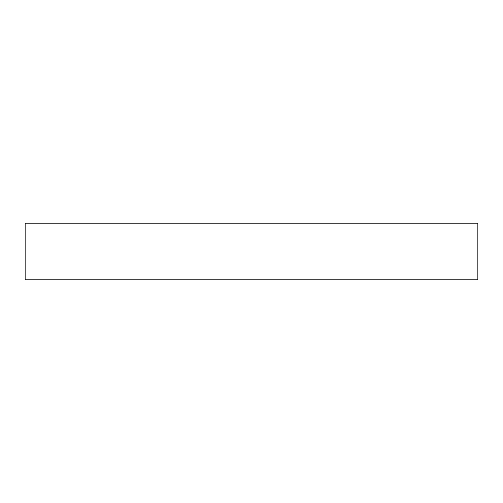 <?xml version="1.0" encoding="UTF-8"?>
<svg xmlns="http://www.w3.org/2000/svg" width="503" height="503" viewBox="0 0 503 503"><rect width="100%" height="100%" fill="white"/><g stroke="black" fill="none" stroke-linecap="round" stroke-linejoin="round"><path stroke-width="0.75" d="M477.85 223.206L25.15 223.206L25.15 279.794L477.85 279.794L477.85 223.206"/></g></svg>
